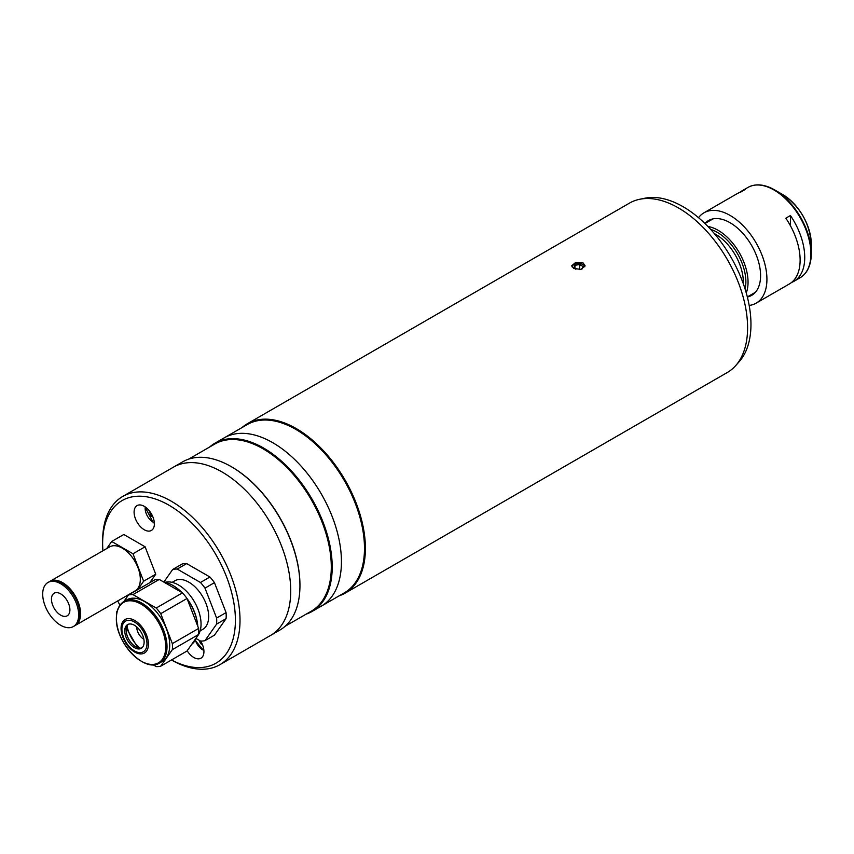 <?xml version="1.0" encoding="UTF-8"?>
<svg xmlns="http://www.w3.org/2000/svg" width="854" height="854" viewBox="0 0 854 854"><rect width="100%" height="100%" fill="white"/><g stroke="black" fill="none" stroke-linecap="round" stroke-linejoin="round"><path stroke-width="1.28" d="M171.537 659.95A93.887 54.208 -120 0 0 235.394 618.755A93.887 54.208 -120 0 0 169.017 505.237A93.887 54.208 -120 0 0 102.629 543.56L102.629 540.902A97.142 56.086 60 0 1 122.752 496.43A97.142 56.086 60 0 1 171.323 501.245A97.142 56.086 60 0 1 234.786 586.847A97.142 56.086 60 0 1 219.894 664.69A97.142 56.086 60 0 1 171.483 659.971M122.752 496.43L173.458 467.149A97.142 56.086 60 0 1 222.04 471.963A97.142 56.086 60 0 1 285.492 557.566A97.142 56.086 60 0 1 270.611 635.408L279.824 630.092A97.142 56.086 60 0 0 299.946 585.62A97.142 56.086 60 0 0 231.253 466.647A97.142 56.086 60 0 1 231.253 466.647L231.712 466.903A96.491 55.713 60 0 1 231.722 466.903A96.491 55.713 60 0 1 299.946 585.086A96.491 55.713 60 0 1 299.946 585.353M187.165 650.791A14.347 8.284 -120 0 0 193.794 657.473A14.347 8.284 -120 0 0 200.968 658.178A14.347 8.284 -120 0 0 200.626 641.044M144.241 506.315A14.347 8.284 -120 0 0 137.067 505.6A14.347 8.284 -120 0 0 134.868 517.097A14.347 8.284 -120 0 0 144.241 529.736A14.347 8.284 -120 0 0 151.414 530.451A14.347 8.284 -120 0 0 153.613 518.954A14.347 8.284 -120 0 0 144.241 506.315M102.629 543.56A93.887 54.208 -120 0 0 102.918 550.777M117.724 600.938A93.887 54.208 -120 0 0 119.955 605.198M49.543 581.595A25.428 14.678 60 0 1 49.906 581.382A25.428 14.678 60 0 1 69.494 588.192A25.428 14.678 60 0 1 80.596 613.78A25.428 14.678 60 0 1 75.333 625.416A25.428 14.678 60 0 1 74.96 625.619M49.906 581.382L109.632 546.891A25.428 14.678 60 0 1 129.221 553.712A25.428 14.678 60 0 1 140.323 579.3A25.428 14.678 60 0 1 135.049 590.936L75.333 625.416M78.664 614.891A25.428 14.678 60 0 1 73.391 626.537A25.428 14.678 60 0 1 53.802 619.726A25.428 14.678 60 0 1 42.7 594.138A25.428 14.678 60 0 1 47.963 582.492A25.428 14.678 60 0 1 67.562 589.303A25.428 14.678 60 0 1 78.664 614.891M47.963 582.492L49.18 581.798A25.428 14.678 60 0 1 68.768 588.609A25.428 14.678 60 0 1 79.87 614.197A25.428 14.678 60 0 1 74.608 625.833L73.391 626.537M51.464 599.188A13.034 7.526 60 0 1 54.165 593.22A13.034 7.526 60 0 1 64.21 596.711A13.034 7.526 60 0 1 69.9 609.841A13.034 7.526 60 0 1 67.199 615.809A13.034 7.526 60 0 1 57.154 612.318A13.034 7.526 60 0 1 51.464 599.188M67.114 586.976A24.158 13.942 60 0 1 79.091 607.717M137.675 589.676L143.632 581.211L132.989 553.766L111.693 541.479L106.697 548.588M132.989 553.766L145.084 546.784L123.798 534.487L111.693 541.479M145.084 546.784L155.738 574.219L143.632 581.211M155.738 574.219L149.781 582.695M136.747 626.932A9.778 5.647 -120 0 0 143.664 639.112A9.778 5.647 -120 0 0 143.846 639.219M124.118 601.387L126.819 599.828A35.537 20.517 60 0 1 154.2 609.35A35.537 20.517 60 0 1 169.711 645.101A35.537 20.517 60 0 1 162.345 661.37L159.655 662.928A35.537 20.517 60 0 0 167.01 646.659A35.537 20.517 60 0 0 151.5 610.898A35.537 20.517 60 0 0 124.118 601.387C119.058 604.493 116.475 610.098 116.379 618.179C115.301 642.432 144.764 673.379 159.655 662.928M197.722 626.099A35.537 20.517 -120 0 0 187.25 599.092M181.56 592.324A35.537 20.517 -120 0 0 172.711 585.353A35.537 20.517 -120 0 0 163.851 582.097M172.935 585.481A34.886 20.144 60 0 1 173.17 585.62A34.886 20.144 60 0 1 181.945 592.548M187.037 598.547A34.886 20.144 60 0 1 197.765 626.206M141.945 647.855A13.696 7.899 60 0 1 131.676 643.361A13.696 7.899 60 0 1 126.146 630.071A13.696 7.899 60 0 1 128.324 624.263M144.123 642.048A13.696 7.899 60 0 1 141.284 648.314A13.696 7.899 60 0 1 130.737 644.642A13.696 7.899 60 0 1 124.759 630.86A13.696 7.899 60 0 1 127.598 624.594A13.696 7.899 60 0 1 138.145 628.266A13.696 7.899 60 0 1 144.123 642.048M132.968 594.608L159.239 579.439L182.478 592.857L156.207 608.027L132.968 594.608A39.444 22.77 60 0 0 128.431 595.014L123.841 601.547M156.207 608.027A39.444 22.77 60 0 1 160.733 613.663L187.015 598.494L198.63 628.437L172.348 643.617L160.733 613.663M182.478 592.857A39.444 22.77 60 0 1 187.015 598.494M172.348 643.617A39.444 22.77 60 0 1 172.348 649.648L198.63 634.479L187.015 651.015L160.733 666.184L172.348 649.648M198.63 628.437A39.444 22.77 60 0 1 198.63 634.479M160.733 666.184A39.444 22.77 60 0 1 156.207 666.59L152.941 664.7M117.318 610.823L116.817 611.549A39.444 22.77 60 0 0 116.699 613.748M159.239 579.439A39.444 22.77 60 0 0 154.713 579.845L128.431 595.014M191.723 644.3A35.537 20.517 -120 0 0 196.431 637.607M200.135 630.882L202.857 629.313A28.022 16.183 -120 0 0 207.148 606.863A28.022 16.183 -120 0 0 188.841 582.172A28.022 16.183 -120 0 0 174.835 580.784L172.113 582.353M197.797 635.675A31.929 18.436 -120 0 0 198.235 635.034M198.64 634.394A31.929 18.436 -120 0 0 178.465 584.969A31.929 18.436 -120 0 0 165.078 582.321M214.45 582.652L226.075 612.596L216.606 618.061L204.992 588.118L214.45 582.652A39.444 22.77 -120 0 0 209.924 577.016L200.466 582.481L177.226 569.063L186.684 563.597A39.444 22.77 -120 0 0 182.158 564.003L172.689 569.469L163.819 582.086M196.078 638.504L200.466 641.034A39.444 22.77 -120 0 0 204.992 640.628L216.606 624.103L226.075 618.638A39.444 22.77 -120 0 0 226.075 612.596M226.075 618.638L214.45 635.162L204.992 640.628M204.992 588.118A39.444 22.77 -120 0 0 200.466 582.481M216.606 624.103A39.444 22.77 -120 0 0 216.606 618.061M177.226 569.063A39.444 22.77 -120 0 0 172.689 569.469M186.684 563.597L209.924 577.016M201.672 642.923L200.53 643.574L199.281 640.351M200.53 643.574L202.473 644.695M152.108 515.186L150.977 515.848L149.055 510.489M150.977 515.848L152.909 516.969M209.668 447.005A97.142 56.086 60 0 1 214.952 443.194A97.142 56.086 60 0 1 263.523 448.008A97.142 56.086 60 0 1 326.986 533.611A97.142 56.086 60 0 1 312.094 611.453A97.142 56.086 60 0 1 306.159 614.133M214.952 443.194L224.175 437.878A97.142 56.086 60 0 1 272.746 442.682A97.142 56.086 60 0 1 336.209 528.295A97.142 56.086 60 0 1 321.317 606.137L344.365 592.825A97.142 56.086 60 0 0 359.256 514.983A97.142 56.086 60 0 0 295.794 429.381A97.142 56.086 60 0 0 247.222 424.566L224.175 437.878A97.142 56.086 60 0 1 272.746 442.682A97.142 56.086 60 0 1 336.209 528.295A97.142 56.086 60 0 1 321.317 606.137L312.094 611.453M188.627 459.153L214.824 444.027A96.491 55.713 60 0 1 263.064 448.809A96.491 55.713 60 0 1 326.1 533.835A96.491 55.713 60 0 1 311.315 611.154L285.119 626.281M231.722 466.903L231.253 466.647A97.142 56.086 60 0 0 182.681 461.833L173.458 467.149A97.142 56.086 60 0 1 222.04 471.963A97.142 56.086 60 0 1 285.492 557.566A97.142 56.086 60 0 1 270.611 635.408L219.894 664.69M242.045 427.555A97.794 56.46 60 0 1 247.361 423.733L629.537 203.081A97.794 56.46 60 0 1 639.689 199.27L644.994 198.192A96.054 55.457 60 0 1 683.051 206.689A96.054 55.457 60 0 1 743.033 282.984A96.054 55.457 60 0 1 739.308 361.541L735.721 365.587A97.794 56.46 60 0 1 727.341 372.472L345.155 593.124A97.794 56.46 60 0 1 339.198 595.814M639.689 199.27A97.794 56.46 60 0 1 678.439 207.928A97.794 56.46 60 0 1 739.521 285.61A97.794 56.46 60 0 1 735.721 365.587M247.361 423.733A97.794 56.46 60 0 1 296.263 428.58A97.794 56.46 60 0 1 360.142 514.759A97.794 56.46 60 0 1 345.155 593.124M583.122 262.957L585.086 265.775L580.955 269.416L573.674 268.412L571.721 265.775L575.842 262.285L583.122 262.957M575.874 269.288L573.674 268.017L574.934 265.284L574.934 268.743M579.663 269.608L579.663 264.559L574.934 265.284M579.663 264.559L583.122 266.555L581.926 269.138M580.005 269.565L580.752 269.458M584.851 266.832A6.501 3.747 0 0 0 580.517 263.737A6.501 3.747 0 0 0 573.803 264.633A6.501 3.747 0 0 0 571.966 266.768M707.881 226.47A42.38 24.467 60 0 1 718.086 230.292A42.38 24.467 60 0 1 748.051 282.194A42.38 24.467 60 0 1 746.268 292.933M749.182 305.444A52.158 30.114 -120 0 0 756.121 303.159A52.158 30.114 -120 0 0 766.924 279.279A52.158 30.114 -120 0 0 744.165 226.79A52.158 30.114 -120 0 0 703.963 212.817L737.162 193.655A52.158 30.114 60 0 1 740.653 192.118L745.264 189.449A52.158 30.114 -120 0 0 741.774 190.986A52.158 30.114 -120 0 0 739.564 192.492M703.963 212.817A52.158 30.114 -120 0 0 698.519 217.685M791.519 282.482A52.158 30.114 -120 0 0 793.932 281.329A52.158 30.114 -120 0 0 804.735 257.449A52.158 30.114 -120 0 0 790.441 215.539L785.829 218.197A52.158 30.114 60 0 1 800.123 260.118A52.158 30.114 60 0 1 789.32 283.987L756.121 303.159M811.3 243.988C809.635 223.011 800.134 206.551 782.798 194.616A40.319 23.271 -120 0 1 811.3 243.988L811.3 253.35A51.774 29.89 -120 0 0 774.685 189.94A51.774 29.89 -120 0 0 757.135 184.976M747.357 297.032A43.191 24.937 -120 0 0 760.583 275.618A43.191 24.937 -120 0 0 730.042 222.713A43.191 24.937 -120 0 0 704.881 223.47M790.441 225.766L790.441 215.539M127.032 625.907A24.125 13.931 -120 0 0 139.875 648.154M121.065 628.373A19.354 11.177 60 0 1 134.751 620.474A19.354 11.177 60 0 1 148.436 644.172A19.354 11.177 60 0 1 134.751 652.072A19.354 11.177 60 0 1 121.065 628.373M165.751 646.852A34.886 20.144 -120 0 0 141.091 604.141A34.886 20.144 -120 0 0 116.422 618.381A34.886 20.144 -120 0 0 141.091 661.092A34.886 20.144 -120 0 0 165.751 646.852M146.973 643.692A17.721 10.227 -120 0 0 134.441 621.99A17.721 10.227 -120 0 0 121.908 629.217A17.721 10.227 -120 0 0 134.441 650.919A17.721 10.227 -120 0 0 146.973 643.692M195.331 640.041A11.081 6.394 -120 0 0 202.558 649.745A11.081 6.394 -120 0 0 203.882 650.385M145.276 506.977A11.081 6.394 -120 0 0 152.994 522.018A11.081 6.394 -120 0 0 154.328 522.659M714.36 233.601A39.113 22.588 60 0 1 743.354 282.247A39.113 22.588 60 0 1 743.322 283.763M710.677 229.427A40.426 23.336 60 0 1 745.873 281.852A40.426 23.336 60 0 1 745.094 289.047M806.816 271.028A51.774 29.89 -120 0 0 811.3 253.35C811.172 265.103 807.436 273.248 800.113 277.753A52.158 30.114 -120 0 0 810.916 253.884A52.158 30.114 -120 0 0 788.146 201.395A52.158 30.114 -120 0 0 747.955 187.421L741.774 190.986M137.707 647.706L126.328 628M203.925 650.897L195.16 640.351M154.36 523.171L153.272 522.616L144.849 506.689M299.946 585.086L299.946 585.62M747.335 296.936L755.406 292.271M704.956 223.534L713.037 218.87M782.798 194.616L774.685 189.94C764.437 184.165 755.534 183.332 747.955 187.421M800.113 277.753L793.932 281.329"/></g></svg>
